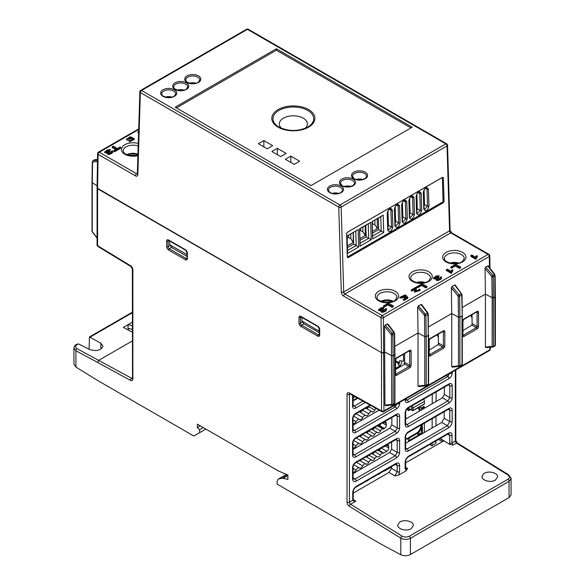 <?xml version="1.0" encoding="UTF-8"?>
<svg xmlns="http://www.w3.org/2000/svg" width="585" height="585" viewBox="0 0 585 585"><rect width="100%" height="100%" fill="white"/><g stroke="black" fill="none" stroke-linecap="round" stroke-linejoin="round"><path stroke-width="0.88" d="M472.08 325.318L472.08 318.028A1.024 0.592 120 0 0 472.007 317.699L470.713 315.461A1.024 0.592 -60 0 1 470.698 315.432M438.392 344.77L438.392 337.479A1.024 0.592 120 0 0 438.319 337.15L437.024 334.912A1.024 0.592 -60 0 1 437.01 334.883M381.698 301.684L382.341 300.741L385.208 302.401M389.142 302.35L391.226 301.151L392.169 301.692M381.727 301.048L382.341 300.741A8.651 4.994 180 0 1 393.171 301.319M391.226 301.151L390.846 302.057M362.854 227.002L362.854 231.697L360.448 230.468L359.702 230.899M360.448 228.391L360.448 230.468M365.259 225.613L365.259 235.536L362.854 231.697M365.259 235.536L359.929 238.614M374.883 220.055L374.883 224.75L372.214 223.675M372.477 221.444L372.477 223.528M377.288 218.666L377.288 228.589L374.883 224.75M377.288 228.589L372.448 231.389M353.223 232.559L353.223 242.483L347.417 245.839M353.223 242.483L350.817 238.643L348.411 237.415L347.19 238.124M350.817 233.949L350.817 238.643M348.411 235.338L348.411 237.415M378.495 229.7L378.495 223.916M134.967 155.815L137.124 154.564L137.914 155.018M137.124 154.564L136.714 155.537M128.327 154.206A9.499 5.484 0 0 0 127.625 154.462L128.239 154.155L131.084 155.8M127.625 154.462L128.239 154.155A8.651 4.994 180 0 1 137.936 154.199M424.388 408.242L424.388 407.226A0.68 0.395 -120 0 0 423.906 406.392L421.982 407.504A0.68 0.395 120 0 0 421.5 408.337L420.542 407.782A1.36 0.782 60 0 1 419.73 406.816M405.639 439.467L407.072 438.64A25.521 14.735 -120 0 0 407.357 438.472L408.805 437.536A0.68 0.395 -120 0 0 408.842 438.319L407.613 439.042L408.674 440.834L409.902 440.11A0.68 0.395 -120 0 0 410.231 440.461L410.399 440.556M418.823 435.693L418.655 435.598A0.68 0.395 60 0 1 418.319 435.247L419.577 435.013L419.577 433.902A1.36 0.782 60 0 1 420.542 433.346L421.5 433.902A0.68 0.395 0 0 0 421.756 433.997M423.906 404.169A0.68 0.395 -120 0 0 424.388 403.891L424.388 401.39A2.72 1.572 -120 0 0 423.606 399.153M406.984 409.017A25.521 14.735 60 0 1 407.357 409.675A1.704 0.98 60 0 1 407.613 409.398L408.674 408.827A1.024 0.834 61.7 0 0 409.902 409.303A0.68 0.395 60 0 1 410.231 409.339A1.024 0.592 -60 0 1 409.727 409.39A1.024 0.592 -60 0 1 409.515 408.922L413.076 410.421A0.68 0.395 60 0 1 412.6 410.699L412.279 410.516M412.293 405.683A2.72 1.572 60 0 1 413.076 407.921A1.024 0.592 180 0 1 411.635 407.921L411.635 410.143L410.231 409.339M424.388 432.476L424.388 423.152M422.18 424.432L422.465 427.928A0.68 0.395 180 0 1 421.5 427.928L421.675 426.077A0.68 0.475 12.8 0 0 421.032 426.129L421.317 424.929M421.017 433.624L420.542 434.699M417.266 433.456A0.68 0.395 60 0 1 417.229 432.673A0.68 0.556 -128.2 0 1 418.078 432.966L408.842 438.319L409.902 440.11L418.319 435.247L417.266 433.456M410.034 409.222L408.842 409.873A0.68 0.395 -120 0 0 408.805 410.611L407.357 409.675M406.085 418.809L405.639 417.887M421.77 424.666L421.675 426.077A0.68 0.439 172.8 0 0 422.326 425.917M405.639 416.981A25.521 14.735 60 0 1 405.939 417.741M405.186 437.88L405.939 438.216A25.521 14.735 60 0 1 405.639 438.626M402.414 202.447L402.86 217.079L402.378 218.863M410.889 196.67L412.579 197.576L411.935 196.377M416.849 194.11L417.302 208.743L416.812 210.527M417.193 213.686L420.315 210.366A1.024 0.57 -1.8 0 0 421.734 210.322C420.132 215.207 418.414 216.194 416.586 213.298A1.024 0.57 -1.6 0 0 416.878 212.881L417.193 213.701M424.066 189.942L424.52 204.574L424.037 206.359M372.155 221.635L372.579 236.047L381.208 231.068L380.776 216.655L372.045 221.576L383.197 215.134L383.716 232.516L372.565 238.958L372.045 221.576M378.32 218.073L378.663 229.598L383.716 232.516M378.663 229.598L372.499 233.159M365.808 225.298L366.151 236.823L368.689 238.292L368.265 223.88L359.636 228.859L360.067 243.272L368.689 238.292L371.204 239.74L360.046 246.183L359.534 228.801L370.685 222.358L371.204 239.74M366.151 236.823L359.98 240.384M451.342 287.82L452.037 286.445L458.969 294.65L459.583 296.171L459.905 317.143L461.989 315.944L459.898 317.15L459.898 365.83A1.024 0.592 60 0 1 459.686 366.298A1.024 0.592 60 0 1 459.532 366.342A1.024 0.79 -96 0 1 458.479 365.844L458.479 317.165L451.73 313.531L458.486 317.158L458.165 296.2L451.342 287.82L451.737 313.523L428.483 326.949L451.737 313.523L451.73 366.561L458.479 365.844A1.024 0.592 180 0 0 459.898 365.83L462.004 364.609L462.004 315.937A1.024 0.592 0 0 0 462.304 315.52L461.689 294.957L461.097 293.421L454.625 284.946L455.21 285.019M459.905 317.143L458.486 317.158M427.789 312.982L428.3 313.991L428.3 335.395L426.216 336.594L424.798 336.609L418.048 332.975L394.795 346.4L418.034 332.982L424.783 336.616A1.024 0.592 0 0 0 426.202 336.602L428.315 335.388A1.024 0.592 0 0 0 428.615 334.971A1.024 0.592 0 0 0 428.6 334.876M394.1 332.434L394.604 333.435L394.912 354.422L393.127 355.702L391.709 355.717L384.959 352.082L383.943 352.667L384.959 352.082L391.701 355.724A1.024 0.592 0 0 0 393.12 355.709L394.626 354.839A1.024 0.592 0 0 0 394.926 354.422A1.024 0.592 0 0 0 394.912 354.327M511.071 494.895L511.071 478.486L509.074 481.338L410.414 538.302C407.204 539.772 403.994 539.721 400.791 538.149L349.347 506.296A3.4 1.967 60 0 1 347.029 502.179L347.029 394.392A3.4 1.967 60 0 1 349.391 392.974A1.704 1.002 -60.9 0 0 349.764 393.771L381.91 411.679A1.704 1.002 -60.9 0 1 381.537 410.889L381.537 352.667A1.704 0.98 0 0 0 383.943 352.667L381.537 352.667L97.081 188.026A1.704 0.98 0 0 0 97.578 188.728L97.578 245.693A1.704 0.958 121.3 0 0 97.9 246.446L130.835 266.46L132.356 269.137L132.502 378.378M97.117 185.862L92.006 182.462L92.306 161.848A1.024 0.6 -179.2 0 0 92.584 162.264L92.276 182.864M494.566 274.431L495.078 275.433L495.378 296.412L493.586 297.707L495.078 296.844A1.024 0.592 0 0 0 495.393 296.419A1.024 0.592 0 0 0 495.378 296.317M485.031 268.369L485.725 266.994L492.665 275.199L493.272 276.72L493.586 346.378A1.024 0.592 60 0 1 493.374 346.846A1.024 0.592 60 0 1 493.221 346.89A1.024 0.79 -96 0 1 492.168 346.393L492.168 297.714A1.024 0.592 0 0 0 493.586 297.707L492.182 297.707L491.853 276.749L485.031 268.369L485.426 294.072L492.182 297.707M486.128 347.644L485.418 347.11L485.418 294.079L462.172 307.498L485.426 294.072M343.688 296.098A1.704 0.98 -60 0 1 344.894 294.014L382.217 315.564A1.704 0.98 -60 0 0 381.01 317.648L343.688 296.098A3.4 1.967 60 0 1 341.289 292.025L338.759 207.097L140.356 92.547L137.833 174.564A3.4 1.967 60 0 1 135.427 175.858L98.104 154.308L97.578 188.728L381.537 352.667L381.01 317.648A1.704 0.965 -0.9 0 0 383.416 317.618L383.943 410.889L489.828 349.757L489.828 347.307M140.707 90.382A1.704 1.704 0 0 0 139.859 91.801A1.704 1.016 -178.2 0 0 140.356 92.547A1.704 0.98 -60 0 1 141.563 90.463L247.44 29.338A1.704 0.98 -60 0 1 248.296 29.25L446.699 143.8A1.704 0.98 -60 0 0 445.85 143.881A1.704 0.98 -120 0 1 447.05 145.921L341.165 207.046A1.704 0.98 60 0 0 339.965 205.013L445.85 143.881L247.44 29.338A1.704 0.98 -120 0 0 246.592 29.25L140.707 90.382A1.704 0.98 60 0 1 141.563 90.463L339.965 205.013A1.704 0.98 -60 0 0 338.759 207.097A1.704 0.951 -1.7 0 0 341.165 207.046L343.695 291.981A1.704 0.98 -120 0 0 344.894 294.014L450.779 232.881A1.704 0.98 -60 0 1 451.627 232.801L450.07 230.154A1.704 0.951 -1.7 0 1 449.572 230.848L447.05 145.921A1.704 0.951 -1.7 0 0 447.547 145.226L450.07 230.154M276.376 48.767L175.222 107.172L311.03 185.577L412.184 127.179L276.376 48.767L276.376 50.208L410.941 127.896M176.465 107.889L276.376 50.208M489.462 267.447L489.301 256.486A1.704 0.965 -0.9 0 0 489.799 255.799L489.981 268.127M344.207 186.41A7.312 4.219 180 0 1 350.766 186.41M356.236 179.463A7.312 4.219 180 0 1 362.802 179.463M358.174 229.583L347.124 236.084L347.534 253.407L347.015 236.026L358.174 229.583L358.693 246.965L347.534 253.407M347.556 250.497L356.185 245.517L355.746 231.104M353.296 232.523L353.64 244.047L358.693 246.965M388.316 230.358L391.438 227.038A1.024 0.57 -1.8 0 0 392.857 226.995C391.255 231.879 389.537 232.867 387.709 229.971A1.024 0.57 -1.6 0 0 388.009 229.554L388.316 230.373M387.972 210.783L388.425 225.415L391.438 227.038L390.919 210.081A1.024 0.57 -1.8 0 0 392.338 210.037L392.857 226.995M395.533 226.19L398.656 222.87L398.136 205.913A1.024 0.57 -1.8 0 0 399.555 205.869L400.074 222.827C398.473 227.711 396.762 228.698 394.926 225.803A1.024 0.57 -1.6 0 0 395.226 225.386L395.533 226.205M394.926 225.803L394.436 208.823A1.024 0.57 -1.6 0 0 394.736 208.414C395.614 205.657 396.528 204.421 397.486 204.691M396.454 205.006L398.136 205.913L397.493 204.713M402.751 222.022L405.88 218.702A1.024 0.57 -1.8 0 0 407.299 218.658C405.697 223.543 403.979 224.53 402.144 221.635A1.024 0.57 -1.6 0 0 402.443 221.218L402.751 222.037M402.144 221.635L401.661 204.655A1.024 0.57 -1.6 0 0 401.953 204.238L402.443 221.218M402.86 217.079L405.88 218.702L405.354 201.745A1.024 0.57 -1.8 0 0 406.772 201.701L407.299 218.658M409.968 217.854L413.098 214.534A1.024 0.57 -1.8 0 0 414.516 214.49C412.915 219.375 411.197 220.362 409.361 217.466A1.024 0.57 -1.6 0 0 409.661 217.05L409.975 217.869M409.632 198.278L410.078 212.911L413.098 214.534L412.579 197.576A1.024 0.57 -1.8 0 0 413.99 197.533L414.516 214.49M417.302 208.743L420.315 210.366L419.796 193.408A1.024 0.57 -1.8 0 0 421.215 193.364L421.734 210.322M416.586 213.298L416.096 196.319A1.024 0.57 -1.6 0 0 416.396 195.909C417.266 193.152 418.18 191.917 419.145 192.187M418.107 192.502L419.796 193.408L419.153 192.209M424.41 209.518L427.533 206.198A1.024 0.57 -1.8 0 0 428.951 206.154C427.35 211.039 425.631 212.026 423.803 209.13A1.024 0.57 -1.6 0 0 424.103 208.713L424.41 209.532M423.803 209.13L423.313 192.151A1.024 0.57 -1.6 0 0 423.613 191.734L424.103 208.713M424.52 204.574L427.533 206.198L427.013 189.24A1.024 0.57 -1.8 0 0 428.432 189.196L428.951 206.154M380.776 216.655L383.197 215.134M372.565 238.958L372.579 236.047M368.265 223.88L370.685 222.358M360.046 246.183L360.067 243.272M319.395 331.351L302.006 321.063L304.003 323.907M187.039 254.943L186.739 251.484M169.65 240.961L169.65 244.647L186.739 254.512M169.65 244.647L171.654 247.492M384.564 326.371L384.952 405.112L391.701 404.396L391.387 334.752L384.564 326.371L385.259 324.997L387.833 323.922M417.653 307.271L418.348 305.897L425.28 314.101L424.227 315.044L417.653 307.271L418.048 332.975M418.348 305.897L421.522 304.471M452.037 286.445L454.625 284.946M485.725 266.994L488.299 265.919M138.594 132.956L137.906 132.7L137.906 131.866L138.638 131.442M137.906 131.866L138.616 132.108M113.841 151.493L113.841 150.659L116.444 149.153L112.203 146.703L113.241 146.104L117.49 148.553L120.086 147.054L120.656 147.383L114.404 150.988L114.404 151.822L113.841 151.493L114.404 151.164M113.841 150.659L114.404 150.988M129.585 140.853L126.616 139.91L126.616 139.076L132.312 137.958L133.19 139.018L131.106 140.502A1.426 0.826 180 0 1 130.279 140.407L129.358 140.992L129.358 141.826L134.257 139.537L134.257 138.703L129.358 140.992M126.616 139.076L130.353 136.693L134.257 138.703M130.44 137.299L131.581 137.994L129.322 139.493C127.011 138.769 127.384 138.038 130.44 137.299L130.44 138.133L127.866 139.113M108.759 152.882L109.695 152.217L109.278 151.025C105.066 154.001 105.088 149.131 109.293 149.943L110.185 149.336L110.185 150.169L109.293 150.776L106.068 151.727M112.642 152.115L112.4 150.733C114.302 152.195 107.121 154.945 107.428 152.897A2.801 1.616 0 0 1 107.837 152.232L104.752 151.778L110.185 149.336M112.4 151.566C114.302 153.029 107.128 155.778 107.428 153.731L107.428 152.897M112.4 150.733L111.326 151.23L111.355 152.093M109.695 151.383L108.488 152.531L111.545 151.661L111.326 151.23M475.656 258.321L476.248 257.978A7.276 4.205 180 0 1 477.367 255.959L476.782 255.623A11.788 6.808 0 0 0 475.546 257.144L471.788 254.972L470.823 255.535L475.656 258.321L475.656 259.155L470.823 256.369L471.547 255.952M475.656 259.155L476.248 258.811A7.276 4.205 180 0 1 477.367 256.793L477.367 255.959M451.401 267.579L450.83 267.908L450.83 267.074L451.401 267.404L455.284 265.159L459.547 267.623L460.592 267.023L455.759 264.23L450.83 267.074M451.401 267.404L451.401 268.237L455.284 265.992L459.547 268.457L460.592 267.857L460.592 267.023M451.401 268.237L450.83 267.908M446.333 269.67L446.333 270.504L451.167 273.297L451.167 272.464L451.766 272.12L451.766 272.954A7.276 4.205 180 0 1 452.878 270.928L452.878 270.094L452.293 269.758A11.788 6.808 0 0 0 451.064 271.286L447.306 269.115L446.333 269.67L451.167 272.464M451.766 272.954L451.167 273.297M425.873 287.067L425.873 287.9L421.609 285.436L421.609 284.602L425.873 287.067L426.918 286.46L422.085 283.674L417.156 286.518L417.727 286.847L417.727 287.681L417.156 287.352L417.727 287.023M425.873 287.9L426.918 287.293L426.918 286.46M417.727 287.681L421.609 285.436M411.789 290.27L415.657 288.039L414.326 291.286L420.067 289.677L419.694 289.027L418.633 289.568L418.962 290.021L415.467 290.884L416.732 287.235A0.987 0.57 0 0 0 416.432 286.935L411.226 289.941L411.789 291.103L415.248 289.107M411.789 291.103L411.226 290.774L411.789 290.452M418.633 289.568L418.75 290.482M415.562 291.235L416.798 287.579M414.326 291.286L414.326 292.12L420.067 290.511L420.067 289.677M384.053 306.46L383.489 306.789L383.489 305.955L384.053 306.284L387.935 304.039L392.206 306.503L393.244 305.904L388.411 303.11L383.489 305.955M384.053 306.284L384.053 307.118L387.935 304.873L392.206 307.337L393.244 306.737L393.244 305.904M384.053 307.118L383.489 306.789M403.957 299.622L403.957 300.456L403.394 299.293L403.957 299.622L407.877 297.355L406.173 295.491L401.039 296.851L405.325 294.803L405.325 295.637L404.359 295.454M405.325 294.803L399.943 297.246L399.943 298.079L405.668 297.319L405.668 296.485L406.538 297.48L403.394 299.293M405.325 295.637L404.359 296.251L404.359 295.418M401.2 297.224L404.359 296.251M403.957 300.456L407.877 298.189L407.877 297.355M403.957 299.798L403.394 300.127M406.056 297.758L405.668 297.319M438.114 276.025L434.794 277.085M433.573 277.809L436.659 278.27A2.801 1.616 0 0 0 436.249 278.935C435.964 280.976 443.123 278.226 441.222 276.764L440.147 277.261L440.366 277.692L437.309 278.57L438.516 277.414L438.099 277.056C433.887 280.039 433.909 275.162 438.114 275.974L433.573 277.809L433.573 278.643L436.242 279.264M438.114 275.974L438.114 276.807L439.006 276.208L439.006 275.374M438.114 276.807L434.889 277.758M440.147 277.261L440.176 278.124M437.58 278.913L438.516 278.248L438.516 277.414M436.249 279.769C435.949 281.816 443.123 279.06 441.222 277.597M383.906 307.183L378.473 309.619L381.559 310.079A2.801 1.616 0 0 0 381.149 310.752C380.864 312.792 388.016 310.035 386.122 308.573L385.047 309.07L385.266 309.509L382.21 310.379L383.416 309.231L382.999 308.865C378.787 311.849 378.809 306.971 383.014 307.79L383.906 307.183L383.906 308.017L379.694 308.895M378.473 309.619L378.473 310.452L381.142 311.081M383.906 308.017L379.789 309.575M385.047 309.07L385.076 309.94M382.48 310.73L383.416 310.065L383.416 309.231M381.149 311.578C380.85 313.626 388.023 310.876 386.122 309.406M443.342 177.723L442.596 177.292L347.3 232.311L346.605 233.576L347.314 257.298L348.06 257.729L443.35 202.71L444.052 201.445L443.342 177.723A0.68 0.38 -1.7 0 0 442.384 177.745L442.136 177.599A0.68 0.395 60 0 1 442.136 177.562M347.293 256.771A0.68 0.38 178.3 0 1 347.314 256.756L347.563 256.903A0.68 0.395 -120 0 0 348.038 257.714L443.335 202.702A0.68 0.395 60 0 1 442.852 201.883L443.086 201.467A0.68 0.38 178.3 0 1 444.052 201.445M302.006 317.377L302.006 321.063M319.088 330.927L319.088 327.9M461.477 293.531L457.916 295.593M385.259 324.997L392.191 333.201L391.138 334.145M387.899 324.017L394.166 332.221L393.712 332.324L387.248 323.849M421.595 304.566L427.854 312.77L427.408 312.873L420.937 304.397M488.373 266.007L494.632 274.211L491.605 276.142M428.3 313.991A1.024 0.578 179.2 0 1 428.001 314.408L427.408 312.873L425.28 314.101L425.895 315.622L426.216 336.594L426.202 385.281A1.024 0.592 60 0 1 425.99 385.749A1.024 0.592 60 0 1 425.843 385.793A1.024 0.79 -96 0 1 424.783 385.296L424.783 336.616M394.604 333.443A1.024 0.578 179.2 0 1 394.312 333.852L393.712 332.324L392.191 333.201L392.806 334.722L393.127 355.702L393.12 404.381A1.024 0.592 60 0 1 392.908 404.849A1.024 0.592 60 0 1 392.754 404.893A1.024 0.79 -96 0 1 391.701 404.396A1.024 0.592 180 0 0 393.12 404.381L394.626 403.511L394.626 354.839L394.312 333.852L392.806 334.722A1.024 0.578 179.1 0 1 391.387 334.752M97.52 159.412L94.77 159.705A1.024 0.79 -96 0 1 95.289 159.646M97.483 161.606L92.81 161.943A1.024 0.819 -94.1 0 1 93.198 160.604L97.505 160.297M92.956 160.685L94.77 159.705L92.949 160.685L92.306 161.848M94.77 159.705L94.156 160.539M495.078 275.433A1.024 0.578 179.2 0 1 494.778 275.849L494.186 274.321L487.714 265.846M281.59 128.349A14.04 8.11 180 0 1 284.493 117.622A14.04 8.11 180 0 1 303.271 118.177A14.04 8.11 180 0 1 305.092 128.349M290.818 156.107L299.659 161.219L294.182 164.378L285.341 159.274L290.818 156.107L290.818 162.433M277.341 148.327L286.182 153.438L280.705 156.597L271.864 151.493L277.341 148.327L277.341 154.652M263.864 140.546L272.705 145.658L267.235 148.817L258.387 143.713L263.864 140.546L263.864 146.872M476.248 257.978L476.248 258.811M459.547 267.623L459.547 268.457M455.284 265.159L455.284 265.992M451.766 272.12A7.276 4.205 180 0 1 452.878 270.094M417.727 286.847L421.609 284.602M392.206 306.503L392.206 307.337M387.935 304.039L387.935 304.873M137.906 132.7L138.616 132.29M120.656 147.383L120.656 148.217L114.404 151.822M115.728 149.57L112.203 147.537L112.203 146.703M133.073 139.442L132.312 138.791L130.623 140.488M127.757 138.47L130.44 137.519M107.421 153.233L104.752 152.612L104.752 151.778M105.973 151.047L110.185 150.169M132.312 137.958L132.312 138.791M353.64 244.047L347.468 247.609M389.23 209.174L390.919 210.081L390.275 208.882M395.189 206.615L395.643 221.247L395.16 223.031M177.438 90.134A7.312 4.219 180 0 1 184.004 90.134M189.474 83.187A7.312 4.219 180 0 1 196.033 83.187M165.409 97.081A7.312 4.219 180 0 1 171.968 97.081M332.17 193.357A7.312 4.219 180 0 1 338.737 193.357M131.391 138.455L130.44 138.133M399.943 297.246L405.668 296.485M441.463 278.153L441.222 276.764M386.363 309.962L386.122 308.573M107.428 153.043L107.428 153.731M387.709 229.971L387.219 212.991A1.024 0.57 -1.6 0 0 387.519 212.582C388.389 209.825 389.303 208.589 390.268 208.86M388.425 225.415L387.935 227.199M395.643 221.247L398.656 222.87A1.024 0.57 -1.8 0 0 400.074 222.827M403.672 200.838L405.354 201.745L404.718 200.545M409.361 217.466L408.878 200.487A1.024 0.57 -1.6 0 0 409.178 200.077C410.048 197.32 410.962 196.085 411.92 196.355M410.078 212.911L409.595 214.695M425.332 188.333L427.013 189.24L426.37 188.041M353.069 448.022A3.159 1.821 120 0 0 356.068 445.88L353.069 444.147M388.711 446.304L386.787 445.192A2.72 1.572 -60 0 1 388.711 446.304L388.711 447.956A2.72 1.572 -60 0 1 386.787 451.291L383.753 453.046A1.704 0.98 -60 0 1 382.97 453.163L378.458 450.56M383.321 471.313A1.704 0.98 120 0 0 383.804 471.174L384.374 470.866A0.68 0.395 120 0 0 384.791 470.903L391.467 467.049M353.069 472.256A3.159 1.821 120 0 0 356.068 470.106L353.069 468.373M356.068 470.106A3.342 1.93 -60 0 1 359.468 468.007L353.771 464.717M359.468 468.007A3.159 1.821 120 0 0 359.483 468.015A3.159 1.821 120 0 0 362.751 465.982A2.874 1.66 -60 0 1 365.786 464.022A2.874 1.66 -60 0 1 365.859 464.066A2.611 1.506 120 0 0 365.976 464.146A2.611 1.506 120 0 0 368.784 462.26A3.137 1.813 -60 0 1 372.045 460.227A3.137 1.813 -60 0 1 372.06 460.241A2.318 1.338 120 0 0 372.228 460.366A2.318 1.338 120 0 0 374.78 458.56A2.318 1.338 -60 0 1 377.332 456.753A2.318 1.338 -60 0 1 377.493 456.885A2.749 1.587 120 0 0 377.588 456.943A2.749 1.587 120 0 0 380.521 455.02A2.318 1.338 -60 0 1 382.97 453.163M372.023 460.219L366.108 456.805L372.045 460.227M379.051 450.333L383.753 453.046M362.751 465.982L356.477 462.362M365.713 463.985L359.695 460.505L365.786 464.022M356.068 445.88A3.342 1.93 -60 0 1 359.468 443.781L353.676 440.432M382.531 422.867A2.033 1.17 -60 0 1 382.67 422.926A1.704 0.98 120 0 0 383.519 422.845L384.374 422.348A2.72 1.572 -60 0 1 385.742 422.216A2.72 1.572 -60 0 1 386.305 423.46L386.305 425.119A2.72 1.572 -60 0 1 384.374 428.454L383.753 428.812A1.704 0.98 -60 0 1 382.97 428.937L378.458 426.326M383.753 428.812L379.051 426.099M379.592 425.69L384.374 428.454M386.305 425.119L382.466 422.904M368.784 462.26L362.722 458.757M380.521 455.02L374.853 451.752M384.374 422.348L386.305 423.46M359.468 443.781A3.159 1.821 120 0 0 359.483 443.788A3.159 1.821 120 0 0 362.751 441.748A2.874 1.66 -60 0 1 365.786 439.788A2.874 1.66 -60 0 1 365.859 439.832A2.611 1.506 120 0 0 365.976 439.92A2.611 1.506 120 0 0 368.784 438.026A3.137 1.813 -60 0 1 372.045 436A2.318 1.338 120 0 0 372.228 436.139A2.318 1.338 120 0 0 374.78 434.333A2.318 1.338 -60 0 1 377.332 432.527A2.318 1.338 -60 0 1 377.493 432.651A2.749 1.587 120 0 0 377.588 432.717A2.749 1.587 120 0 0 380.521 430.787L374.744 427.452M372.023 435.993L365.91 432.461L372.045 436A3.137 1.813 -60 0 1 372.06 436.008M368.784 438.026L362.532 434.414A3.13 1.806 120 0 1 359.863 435.949M362.751 441.748L356.287 438.019M365.713 439.752L359.497 436.161M354.013 415.423A3.305 1.909 120 0 0 355.79 413.851M359.548 411.679A3.13 1.806 120 0 0 362.78 409.895A3.13 1.806 -60 0 1 362.854 409.778M365.874 408.03A3.13 1.806 -60 0 1 366.049 408.14A2.34 1.353 120 0 0 368.784 406.67A2.706 1.565 -60 0 1 369.077 406.18M353.069 423.796A3.159 1.821 120 0 0 356.068 421.646A3.342 1.93 -60 0 1 359.468 419.547A3.159 1.821 120 0 0 359.483 419.555A3.159 1.821 120 0 0 362.751 417.522A2.874 1.66 -60 0 1 365.786 415.562A2.874 1.66 -60 0 1 365.859 415.606A2.611 1.506 120 0 0 365.976 415.686A2.611 1.506 120 0 0 368.784 413.8A3.137 1.813 -60 0 1 372.045 411.767A2.318 1.338 120 0 0 372.228 411.906A2.318 1.338 120 0 0 374.78 410.1A2.318 1.338 -60 0 1 376.111 408.447M372.045 411.767A3.137 1.813 -60 0 1 372.06 411.781L365.72 408.118L372.023 411.76M354.452 439.313A3.305 1.909 120 0 0 355.314 438.582M366.122 432.337A2.34 1.353 120 0 0 368.777 430.809M371.709 429.112A2.706 1.565 -60 0 1 371.775 429.178A2.53 1.462 120 0 0 374.649 427.635A2.603 1.499 -60 0 1 374.831 427.313M377.318 425.88A2.603 1.499 -60 0 1 377.574 426.063A2.53 1.462 120 0 0 380.44 424.52A2.033 1.17 -60 0 1 380.798 423.869M380.521 430.787A2.318 1.338 -60 0 1 382.97 428.937M360.17 460.227A3.13 1.806 120 0 0 362.225 459.042M366.29 456.695A2.34 1.353 120 0 0 368.601 455.357M371.855 453.485A2.53 1.462 120 0 0 374.649 451.869M377.493 450.223A2.603 1.499 -60 0 1 377.574 450.296A2.53 1.462 120 0 0 380.44 448.753A2.033 1.17 -60 0 1 380.586 448.439M382.744 447.196A1.704 0.98 120 0 0 383.519 447.072L386.787 445.192M360.682 484.387A3.13 1.806 120 0 0 361.72 483.788M366.532 481.009A2.34 1.353 120 0 0 368.367 479.949M372.616 477.499A2.53 1.462 120 0 0 373.888 476.76M378.027 474.369A2.53 1.462 120 0 0 380.06 473.199M368.784 413.8L362.583 410.217M365.713 415.518L359.307 411.825M362.751 417.522L356.097 413.675M359.468 419.547L353.589 416.154M356.068 421.646L353.069 419.913M356.689 397.624A6.574 3.795 60 0 1 355.643 398.875L353.069 400.359M355.124 396.754L353.15 397.888A6.574 3.795 60 0 1 353.069 399.08M353.069 397.098L353.15 397.888M429.756 444.505L432.066 445.836L432.074 443.167M432.132 428.008L432.169 418.663M432.22 403.716L432.256 394.158M432.066 445.558L435.92 443.335L435.927 440.944M435.986 425.785L436.015 416.44M436.074 401.493L436.11 391.935M403.496 354.225L403.496 360.528L404.593 359.899M395.555 360.616L399.409 362.846A0.68 0.395 -60 0 1 398.926 363.68L398.443 364.791A1.024 0.592 180 0 1 398.443 363.958M400.462 360.799L399.409 361.406L399.409 362.846M399.409 361.406A1.36 0.782 60 0 1 400.052 360.726L402.853 361.208A1.36 0.782 -120 0 0 403.496 360.528M400.959 366.378A4.08 2.355 -120 0 0 400.133 365.764L398.443 364.791M399.943 365.654A4.08 2.355 120 0 0 401.815 361.457L401.815 361.025M398.926 363.68L395.555 361.727M200.311 425.873L197.328 427.591L197.328 424.154L278.46 470.991L287.886 475.049L287.886 479.407L282.211 478.142L278.109 479.137L277.063 481.609L277.144 484.124L381.537 544.401L400.791 554.734C403.994 556.138 407.204 556.072 410.414 554.543L410.414 538.302A1.704 0.98 60 0 0 409.251 536.248L507.919 479.283C509.835 477.886 509.835 476.446 507.919 474.961L456.475 443.108L453.112 445.053L449.836 444.454L449.624 435.262L448.797 433.682M127.545 329.64L129.322 328.609M78.383 343.885L77.081 344.638A1.704 0.98 60 0 0 76.277 344.572L78.383 343.885L89.783 349.581C96.62 351.519 101.015 350.364 102.953 346.123L100.847 343.19L89.439 336.975L89.096 349.238M77.081 344.638C75.172 346.013 75.172 347.351 77.081 348.66L131.684 378.312L132.356 377.925M132.356 332.221L123.318 327.366L128.056 324.638L132.356 325.765M132.356 322.152L128.056 324.638L127.991 328.265L132.356 329.399M193.84 436.03L205.869 429.083L193.84 436.03L97.578 380.455L75.926 367.08L75.926 350.766L73.929 348.06L73.929 364.206M411.138 528.774L413.427 525.389C413.588 521.103 403.24 518.953 399.292 522.456L397.793 525.067C397.303 529.103 406.568 531.677 411.138 528.774M495.363 480.146L497.652 476.768C497.806 472.475 487.466 470.325 483.517 473.835L482.018 476.439C481.528 480.482 490.786 483.049 495.363 480.146M511.071 494.859L509.074 497.579L410.414 554.543M418.743 386.546L418.034 386.005L418.034 332.982M385.661 405.646L384.952 405.112M452.439 367.095L451.73 366.561M353.069 405.069L354.517 405.961L353.179 406.107L353.069 405.537A1.704 0.98 -0 0 1 352.572 406.231L352.572 395.328M357.771 398.231L353.069 400.944M353.069 473.653L389.661 452.527L391.606 449.2L391.665 442.048M405.639 443.298L441.755 422.45L444.183 418.29L444.234 411.694M353.069 449.419L389.851 428.183L391.796 424.856L391.855 417.485M405.639 419.065L442.428 397.829L444.366 394.502L444.424 387.131M353.069 425.185L379.138 410.129M440.191 438.479L449.836 444.454M73.929 364.162L75.926 367.08M458.479 317.165A1.024 0.592 0 0 0 459.898 317.15M455.284 285.114L461.989 294.54L462.289 315.52A1.024 0.592 0 0 0 462.289 315.425M492.168 297.714L485.418 294.079M199.543 432.732L199.639 429.646L197.328 427.591M203.244 427.569L199.639 429.646M510.976 477.828L511.071 478.471M405.639 462.852L443.54 440.973L439.957 438.618M405.793 468.6L407.591 468.556L406.1 470.808L405.142 468.534A1.704 0.98 -0 0 0 405.639 467.839L405.858 468.687M353.42 499.78L355.834 501.213C354.327 501.33 353.311 501.023 352.784 500.292L352.726 492.607C352.93 489.945 354.13 487.846 356.331 486.318L396.001 463.422C398.188 462.406 399.387 463.101 399.606 465.506L399.606 471.729L398.648 475.108L406.1 470.808M398.648 475.108L394.838 475.919L397.222 471.737L397.222 465.514L395.226 464.439M353.23 493.111L389.032 472.446L391.46 468.285L391.475 466.611M355.834 501.213L350.598 504.241L402.034 536.094C404.44 537.286 406.846 537.337 409.251 536.248M168.992 240.581L168.085 241.108A1.704 0.98 60 0 1 168.421 240.333L185.628 250.183L187.039 252.632L186.988 258.555A1.704 0.98 -120 0 1 186.14 258.468A1.024 0.592 120 0 0 185.416 259.718L168.568 249.992A2.72 1.572 60 0 1 166.645 246.658L166.645 241.108A2.72 1.572 60 0 1 168.568 239.996L185.416 249.715A2.72 1.572 60 0 1 187.339 253.049L187.339 258.607A2.72 1.572 60 0 1 185.416 259.718M301.348 316.997L300.441 317.516A1.704 0.98 60 0 1 300.778 316.748L317.977 326.598L319.395 329.048L319.337 334.971A1.704 0.98 -120 0 1 318.489 334.883A1.024 0.592 120 0 0 317.765 336.134L300.924 326.408A2.72 1.572 60 0 1 299.001 323.074L299.001 317.516A2.72 1.572 60 0 1 300.924 316.405L317.765 326.13A2.72 1.572 60 0 1 319.695 329.465L319.695 335.022A2.72 1.572 60 0 1 317.765 336.134M353.26 499.692L355.27 500.76M353.208 479.093L354.993 479.042L395.299 455.773A1.704 0.98 60 0 1 396.476 457.85L356.177 481.119C353.991 482.128 352.784 481.433 352.572 479.035L352.572 467.656C352.755 465.353 353.801 463.547 355.695 462.238A1.704 0.98 60 0 1 355.344 463.013C353.94 463.956 353.186 465.265 353.069 466.962A1.704 0.98 180 0 1 352.572 467.656M448.571 427.774A1.704 0.98 -120 0 0 447.393 425.697L449.799 421.536A1.704 0.98 0 0 0 452.183 421.522C451.964 424.176 450.764 426.26 448.571 427.774L408.272 451.042A1.704 0.98 -120 0 0 407.087 448.966L447.393 425.697L441.755 422.45M350.144 393.983L349.435 394.392L349.435 502.179L352.784 500.248A1.704 0.995 -0.4 0 0 353.281 499.539A1.704 0.958 178 0 1 353.281 499.583A1.704 0.958 178 0 1 352.784 500.292M396.001 463.422A1.704 0.98 60 0 1 395.65 464.197L396.491 463.956L397.222 465.514A1.704 0.98 180 0 0 399.606 465.506M399.606 471.729A1.704 0.98 180 0 1 397.222 471.737L391.46 468.285M448.702 409.112L407.921 432.659A1.704 0.98 -120 0 0 408.272 431.884L449.053 408.337A1.704 0.98 -120 0 1 448.702 409.112L449.251 408.922L449.799 410.151A1.704 0.98 0 0 0 452.183 410.143L452.183 421.522M405.734 449.061L407.087 448.966L405.639 448.073M408.272 451.042C406.378 451.92 405.332 451.313 405.142 449.236A1.704 0.98 0 0 0 405.639 448.541L405.719 449.083M405.142 449.236L405.142 437.302A1.704 0.98 -0 0 0 405.639 436.607L405.639 448.541M355.695 462.238L396.476 438.691A1.704 0.98 60 0 1 396.125 439.467L355.344 463.013M396.476 438.691C398.378 437.814 399.416 438.414 399.606 440.498A1.704 0.98 180 0 1 397.222 440.505L396.623 439.291M399.606 440.498L399.606 452.432A1.704 0.98 180 0 1 397.222 452.439L397.222 440.505L395.723 439.701M389.661 452.527L395.299 455.773L397.222 452.439L391.606 449.2M449.053 403.043A1.704 0.98 -120 0 0 447.876 400.966L449.799 397.639A1.704 0.98 0 0 0 452.183 397.624C451.993 399.921 450.955 401.727 449.053 403.043L408.272 426.589A1.704 0.98 -120 0 0 407.087 424.513L447.876 400.966L442.428 397.829M444.366 394.502L449.799 397.639L449.799 385.698A1.704 0.98 0 0 0 452.183 385.691L452.183 397.624M449.214 384.455L448.702 384.659A1.704 0.98 -120 0 0 449.053 383.884C450.955 383.007 451.993 383.606 452.183 385.691M448.3 384.893L449.799 385.698L449.2 384.484M405.734 424.608L407.087 424.513L405.639 423.62M408.272 426.589C406.378 427.467 405.332 426.86 405.142 424.783A1.704 0.98 -0 0 0 405.639 424.088L405.719 424.63M448.702 384.659L407.921 408.206A1.704 0.98 -120 0 0 408.272 407.431L449.053 383.884M405.142 424.783L405.142 412.849A1.704 0.98 -0 0 0 405.639 412.154L405.639 424.088M355.695 437.785A1.704 0.98 60 0 1 355.344 438.56C353.94 439.503 353.186 440.812 353.069 442.509A1.704 0.98 180 0 1 352.572 443.203C352.755 440.9 353.801 439.094 355.695 437.785L396.476 414.238A1.704 0.98 60 0 1 396.125 415.014L355.344 438.56M353.069 442.509L353.069 454.443A1.704 0.98 180 0 1 352.572 455.137L352.572 443.203M353.157 454.962L354.517 454.867A1.704 0.98 60 0 1 355.695 456.943C353.801 457.821 352.755 457.214 352.572 455.137M396.476 414.238C398.378 413.361 399.416 413.961 399.606 416.045A1.704 0.98 180 0 1 397.222 416.052L396.623 414.838M353.069 453.975L354.517 454.867L395.299 431.32A1.704 0.98 60 0 1 396.476 433.397L355.695 456.943M399.606 416.045L399.606 427.979A1.704 0.98 180 0 1 397.222 427.993L397.222 416.052L395.723 415.248M389.851 428.183L395.299 431.32L397.222 427.993L391.796 424.856M450.048 373.296A1.704 0.98 0 0 0 452.183 373.171C451.993 375.468 450.955 377.274 449.053 378.59A1.704 0.98 -120 0 0 447.876 376.521L449.799 373.186M449.053 378.59L408.272 402.136A1.704 0.98 -120 0 0 407.087 400.06L447.876 376.521L446.172 375.533M405.734 400.155L407.087 400.06L405.639 399.167M408.272 402.136C406.378 403.014 405.332 402.407 405.142 400.33A1.704 0.98 -0 0 0 405.639 399.635L405.719 400.184M355.695 413.332A1.704 0.98 60 0 1 355.344 414.107C353.94 415.05 353.186 416.366 353.069 418.056A1.704 0.98 180 0 1 352.572 418.75C352.755 416.447 353.801 414.641 355.695 413.332L370.027 405.054M353.069 418.056L353.069 429.99A1.704 0.98 180 0 1 352.572 430.684L352.572 418.75M353.069 429.99L353.179 430.56L354.517 430.414A1.704 0.98 60 0 1 355.695 432.49C353.801 433.368 352.755 432.761 352.572 430.684M353.069 429.522L354.517 430.414L395.299 406.867A1.704 0.98 60 0 1 396.476 408.944L355.695 432.49M399.606 402.422L399.606 403.526A1.704 0.98 180 0 1 397.471 403.65M393.595 405.888L395.299 406.867L397.222 403.54M365.362 402.458L355.695 408.037A1.704 0.98 -120 0 0 354.517 405.961L362.934 401.105M404.637 353.567L404.571 362.356L404.016 363.482L404.974 364.038L395.555 369.501M472.08 324.975L462.932 330.598M438.392 344.426L429.244 350.049M409.551 350.722A1.024 0.592 -60 0 1 409.69 351.139L409.266 350.898M92.291 182.878L92.225 231.755L97.081 238.117M444.183 418.29L449.799 421.536L449.799 410.151L448.3 409.346M319.395 332.792L303.907 323.849L302.73 322.086M187.039 256.376L171.559 247.44L170.374 245.671M472.022 314.664L471.993 317.684M438.326 334.115L438.304 337.135M73.929 348.053L74.017 347.446M416.44 282.533A8.651 4.994 180 0 1 425.054 282.482M450.128 263.082A8.651 4.994 180 0 1 458.742 263.031M419.006 407.233A26.208 15.13 60 0 1 420.359 410.568M421.5 409.909L421.5 408.337A0.68 0.395 0 0 0 422.465 408.337L422.465 409.354M418.655 435.598L410.231 440.461M424.388 401.39L413.076 407.921L413.076 410.421L412.6 410.699M421.982 407.504A0.68 0.395 60 0 1 422.465 408.337L424.388 407.226M408.674 408.827A1.704 0.98 60 0 1 409.515 408.922M413.076 410.421L424.388 403.891M421.5 433.902L421.5 427.928A26.208 15.13 60 0 1 418.078 432.966L419.138 434.765M422.465 427.928L422.465 433.587M408.805 437.536L417.229 432.673A25.521 14.735 -120 0 0 421.032 426.129M410.626 409.558L408.805 410.611M408.842 409.873L409.69 409.376L408.835 409.873M419.525 411.05A25.521 14.735 -120 0 0 418.18 407.708M411.635 407.921A1.704 0.98 -120 0 0 411.058 406.399M417.2 433.331L418.004 432.871M341.289 292.025A1.704 0.951 -1.7 0 0 343.695 291.981L449.572 230.848A1.704 0.98 60 0 0 450.779 232.881L488.095 254.431A1.704 0.98 -60 0 1 488.95 254.343L451.627 232.801M354.495 183.163A7.013 4.051 0 0 0 347.49 179.215A7.013 4.051 0 0 0 340.477 183.163L341.772 185.277C342.576 186.366 348.133 187.931 352.66 185.635C354.269 184.304 354.883 183.485 354.495 183.163M353.164 185.686A8.036 4.636 180 0 1 339.724 183.602A8.036 4.636 180 0 1 349.567 177.92A8.036 4.636 180 0 1 353.164 185.686M366.532 176.217A7.013 4.051 0 0 0 359.519 172.268A7.013 4.051 0 0 0 352.506 176.217L353.808 178.33C354.605 179.419 360.17 180.984 364.689 178.688C366.298 177.357 366.912 176.538 366.532 176.217M365.201 178.739A8.036 4.636 180 0 1 351.76 176.655A8.036 4.636 180 0 1 361.596 170.974A8.036 4.636 180 0 1 365.201 178.739M341.135 192.626A8.036 4.636 180 0 1 327.695 190.549A8.036 4.636 180 0 1 337.53 184.867A8.036 4.636 180 0 1 341.135 192.626M342.466 190.11A7.013 4.051 0 0 0 335.454 186.162A7.013 4.051 0 0 0 328.441 190.11L329.713 192.209C331.059 193.986 338.744 194.33 340.624 192.582C342.232 191.251 342.847 190.432 342.466 190.11M187.076 75.896A8.036 4.636 180 0 1 198.432 75.896A8.036 4.636 180 0 1 198.432 82.456A8.036 4.636 180 0 1 187.076 82.456A8.036 4.636 180 0 1 187.076 75.896M187.792 77.176A7.013 4.051 0 0 0 185.745 79.94C186.725 81.198 184.07 81.242 190.673 83.458C195.675 83.428 198.271 82.96 198.483 82.039L199.763 79.94A7.013 4.051 0 0 0 195.361 76.277A7.013 4.051 0 0 0 187.792 77.176M163.01 89.79A8.036 4.636 180 0 1 174.374 89.79A8.036 4.636 180 0 1 174.374 96.349A8.036 4.636 180 0 1 163.01 96.349A8.036 4.636 180 0 1 163.01 89.79M163.734 91.07A7.013 4.051 0 0 0 161.679 93.834C162.667 95.092 160.005 95.136 166.608 97.351C171.61 97.322 174.213 96.854 174.418 95.933L175.705 93.834A7.013 4.051 0 0 0 171.295 90.17A7.013 4.051 0 0 0 163.734 91.07M175.039 82.843A8.036 4.636 180 0 1 186.403 82.843A8.036 4.636 180 0 1 186.403 89.403A8.036 4.636 180 0 1 175.039 89.403A8.036 4.636 180 0 1 175.039 82.843M175.763 84.123A7.013 4.051 0 0 0 173.708 86.887C174.696 88.145 172.034 88.189 178.644 90.404C183.639 90.375 186.242 89.907 186.447 88.986L187.734 86.887A7.013 4.051 0 0 0 183.324 83.224A7.013 4.051 0 0 0 175.763 84.123M394.436 208.823C396.03 203.982 397.734 203.002 399.555 205.869M416.096 196.319C417.69 191.478 419.394 190.498 421.215 193.364M461.989 294.54A1.024 0.578 179.2 0 1 461.689 294.957L459.583 296.171A1.024 0.578 179.1 0 1 458.165 296.2M489.301 256.486L383.416 317.618A1.704 0.98 60 0 0 382.217 315.564L488.095 254.431A1.704 0.98 -120 0 1 489.301 256.486M428.3 335.395L428.001 314.408L425.895 315.622A1.024 0.578 179.1 0 1 424.476 315.651L424.227 315.044M424.798 336.609L424.476 315.651M494.727 346.02A1.024 0.592 -120 0 0 494.881 345.976A1.024 1.024 0 0 0 495.393 345.091A1.024 0.592 180 0 1 495.093 345.508L494.778 275.849L493.272 276.72A1.024 0.578 179.1 0 1 491.853 276.749M138.192 145.994A9.96 5.748 0 0 0 126.031 146.864A9.96 5.748 0 0 0 123.121 150.784L123.735 152.524L124.839 153.614L128.846 155.405L137.906 155.237M138.718 128.897L98.455 152.144A1.704 1.704 0 0 0 97.607 153.592A1.704 1.002 -179.1 0 0 98.104 154.308A1.704 0.98 -60 0 1 99.311 152.224L136.627 173.774A1.704 0.98 -120 0 0 137.329 173.921M98.455 152.144A1.704 0.98 60 0 1 99.311 152.224L138.696 129.482M378.707 291.308A11.656 6.735 180 0 1 398.217 294.321A11.656 6.735 180 0 1 383.935 302.569A11.656 6.735 180 0 1 378.707 291.308M412.396 271.857A11.656 6.735 180 0 1 431.905 274.87A11.656 6.735 180 0 1 417.624 283.118A11.656 6.735 180 0 1 412.396 271.857M446.084 252.406A11.656 6.735 180 0 1 465.594 255.418A11.656 6.735 180 0 1 451.313 263.667A11.656 6.735 180 0 1 446.084 252.406M347.563 256.903L442.852 201.883M443.086 201.467L442.384 177.745M442.136 177.599L347.095 232.472M346.62 233.393L347.314 256.756M423.313 192.151C424.907 187.31 426.611 186.33 428.432 189.196M408.878 200.487C410.465 195.646 412.176 194.666 413.99 197.533M401.661 204.655C403.248 199.814 404.952 198.834 406.772 201.701M387.219 212.991C388.813 208.15 390.517 207.17 392.338 210.037M307.732 110.448A20.351 11.751 0 0 0 278.95 110.448A20.351 11.751 0 0 0 278.95 127.069A20.351 11.751 0 0 0 307.732 127.069A20.351 11.751 0 0 0 307.732 110.448M393.99 293.436A9.96 5.748 0 0 0 379.914 293.436A9.96 5.748 0 0 0 376.996 297.363C378.071 299.074 375.387 299.037 382.722 301.977C389.193 302.723 393.354 302.116 395.204 300.171L396.908 297.363A9.96 5.748 0 0 0 393.99 293.436M427.686 273.985A9.96 5.748 0 0 0 413.602 273.985A9.96 5.748 0 0 0 410.685 277.912C411.76 279.623 409.076 279.586 416.41 282.526C422.882 283.272 427.043 282.665 428.893 280.72L430.597 277.912A9.96 5.748 0 0 0 427.686 273.985M461.375 254.533A9.96 5.748 0 0 0 447.291 254.533A9.96 5.748 0 0 0 444.373 258.46C445.448 260.171 442.765 260.135 450.099 263.075C456.571 263.82 460.731 263.213 462.581 261.276L464.285 258.46A9.96 5.748 0 0 0 461.375 254.533M308.58 109.556A21.55 12.439 180 0 1 298.92 130.375A21.55 12.439 180 0 1 272.53 115.135A21.55 12.439 180 0 1 308.58 109.556M135.427 175.858A1.704 0.98 -60 0 1 136.627 173.774L137.351 173.357M137.833 174.564A1.704 1.016 -178.2 0 1 137.336 173.818L137.482 173.855M137.892 155.617A11.656 6.735 180 0 1 123.493 153.321A11.656 6.735 180 0 1 124.832 144.729A11.656 6.735 180 0 1 138.265 143.464M385.347 446.019L388.711 447.956M386.787 451.291L381.215 448.081M374.78 458.56L368.916 455.181M374.78 434.333L368.755 430.853M374.78 410.1L368.791 406.648M355.994 399.255L355.49 398.963M400.133 365.764L395.555 368.404M132.356 312.719L90.222 337.055M132.356 340.923L98.785 360.309L97.615 362.415L75.926 350.766A1.704 1.016 -61.8 0 1 77.081 348.66M477.075 328.909L464.08 336.412A2.04 1.177 -60 0 1 462.633 335.578L462.633 321.406A2.04 1.177 -60 0 1 464.08 318.905L477.075 311.403A2.04 1.177 -60 0 1 478.515 312.236L478.515 326.408A2.04 1.177 -60 0 1 477.075 328.909A1.024 0.592 -120 0 0 476.351 327.658A1.024 0.592 120 0 0 477.075 326.408L477.075 312.236A1.024 0.592 120 0 0 476.929 311.82M443.379 348.36L430.384 355.863A2.04 1.177 -60 0 1 428.944 355.029L428.944 340.858A2.04 1.177 -60 0 1 430.384 338.357L443.379 330.854A2.04 1.177 -60 0 1 444.827 331.688L444.827 345.859A2.04 1.177 -60 0 1 443.379 348.36A1.024 0.592 -120 0 0 442.662 347.11A1.024 0.592 120 0 0 443.379 345.859L443.379 331.688A1.024 0.592 120 0 0 443.24 331.271M409.69 367.811L396.696 375.314A2.04 1.177 -60 0 1 395.255 374.48L395.255 360.309A2.04 1.177 -60 0 1 396.696 357.808L409.69 350.305A2.04 1.177 -60 0 1 411.138 351.139L411.138 365.311A2.04 1.177 -60 0 1 409.69 367.811A1.024 0.592 -120 0 0 408.973 366.561A1.024 0.592 120 0 0 409.69 365.311L409.69 351.139A1.024 0.592 180 0 0 411.138 351.139M353.069 477.85L354.993 479.042A1.704 0.98 60 0 1 356.177 481.119M405.142 468.534L405.142 462.311C405.361 459.656 406.568 457.572 408.754 456.059L448.417 433.156C450.618 432.139 451.825 432.849 452.029 435.277A1.704 0.973 -179.6 0 1 449.624 435.262L447.657 434.172M442.348 441.66L438.516 439.445M402.034 536.094A1.704 0.943 121.8 0 0 400.791 538.149L400.791 554.734M349.391 392.974L381.537 410.889A1.704 0.98 180 0 0 383.943 410.889A1.704 0.98 60 0 1 383.592 411.664L489.477 350.539A1.704 0.98 -120 0 0 489.828 349.757A1.704 0.98 0 0 0 490.325 349.062L490.325 347.256M97.9 246.446A1.704 1.704 0 0 1 97.081 244.998A1.704 0.98 180 0 0 97.578 245.693L130.513 265.7A3.4 1.967 60 0 1 132.861 269.831L132.861 378.992A3.4 1.967 60 0 1 130.513 380.411L97.615 362.415M507.919 479.283A1.704 0.98 60 0 1 509.074 481.338L509.074 497.579M100.847 349.143L100.847 343.19M287.886 475.503L283.33 478.186M405.639 467.305L407.591 468.556M394.838 475.919L389.032 472.446M166.645 246.658A1.024 0.592 180 0 0 168.085 246.658L168.085 241.108A1.024 0.592 180 0 1 166.645 241.108M168.568 239.996A1.024 0.592 120 0 0 168.78 240.457M185.416 249.715A1.024 0.592 120 0 0 185.628 250.183M187.339 253.049A1.024 0.592 180 0 1 187.039 252.632M170.206 245.437L168.085 246.658A1.704 0.98 -120 0 0 169.292 248.742A1.024 0.592 120 0 0 168.568 249.992M187.339 258.607A1.024 0.592 180 0 1 187.039 258.19M171.559 247.44L169.292 248.742L186.14 258.468L187.039 257.948M299.001 323.074A1.024 0.592 180 0 0 300.441 323.074L300.441 317.516A1.024 0.592 180 0 1 299.001 317.516M300.924 316.405A1.024 0.592 120 0 0 301.136 316.873M317.765 326.13A1.024 0.592 120 0 0 317.977 326.598M319.695 329.465A1.024 0.592 180 0 1 319.395 329.048M302.562 321.852L300.441 323.074A1.704 0.98 -120 0 0 301.648 325.158A1.024 0.592 120 0 0 300.924 326.408M319.695 335.022A1.024 0.592 180 0 1 319.395 334.605M303.907 323.849L301.648 325.158L318.489 334.883L319.395 334.364M405.142 437.302C405.332 434.999 406.378 433.192 408.272 431.884M449.053 408.337C450.955 407.46 451.993 408.059 452.183 410.143M399.606 452.432C399.416 454.728 398.378 456.534 396.476 457.85M405.142 412.849C405.332 410.546 406.378 408.74 408.272 407.431M399.606 427.979C399.416 430.275 398.378 432.081 396.476 433.397M405.142 400.33L405.142 399.226M452.183 372.067L452.183 373.171M399.606 403.526C399.416 405.822 398.378 407.628 396.476 408.944M452.029 435.277L451.971 442.984L455.32 441.053L455.32 370.254M355.695 408.037C353.801 408.915 352.755 408.308 352.572 406.231M349.654 393.712A1.704 0.98 -120 0 0 349.435 394.392A1.704 0.98 180 0 1 347.029 394.392M456.475 443.108A1.704 0.98 60 0 1 455.32 441.053A1.704 0.98 0 0 0 455.817 440.359L457.331 443.028A1.704 0.943 -58.2 0 0 456.475 443.108M449.565 442.969A1.704 0.973 -179.6 0 0 451.971 442.984L453.112 445.053M347.029 502.179A1.704 0.98 180 0 0 349.435 502.179A1.704 0.98 -120 0 0 350.598 504.241A1.704 0.943 121.8 0 0 349.347 506.296M352.726 492.607A1.704 0.995 -0.4 0 0 353.223 491.905C353.303 489.916 354.217 488.314 355.98 487.1A1.704 0.98 60 0 0 356.331 486.318M405.142 462.311A1.704 0.98 -0 0 0 405.639 461.616L405.639 467.839M408.754 456.059A1.704 0.98 60 0 1 408.403 456.834C406.692 457.975 405.771 459.569 405.639 461.616M448.417 433.156A1.704 0.98 60 0 1 448.066 433.938L408.403 456.834M353.069 466.962L353.069 478.34A1.704 0.98 180 0 1 352.572 479.035M507.919 474.961A1.704 0.943 -58.2 0 1 508.767 474.881L457.331 443.028M130.513 380.411A1.704 1.009 -61.3 0 1 131.684 378.312A1.704 0.98 -120 0 0 132.349 378.436M404.571 362.356L409.69 365.311A1.024 0.592 180 0 0 411.138 365.311M395.555 373.822L395.979 374.064L408.973 366.561L404.805 364.155M395.54 374.144A1.024 0.592 120 0 0 395.979 374.064A1.024 0.592 -120 0 1 396.696 375.314M462.932 334.92L463.357 335.161L476.351 327.658L472.19 325.253M462.925 335.249A1.024 0.592 120 0 0 463.357 335.161A1.024 0.592 -120 0 1 464.08 336.412M478.515 312.236A1.024 0.592 180 0 1 477.075 312.236L476.651 311.995M472.08 323.527L477.075 326.408A1.024 0.592 180 0 0 478.515 326.408M438.392 342.978L443.379 345.859A1.024 0.592 180 0 0 444.827 345.859M429.244 354.371L429.668 354.612L442.662 347.11L438.494 344.704M429.229 354.693A1.024 0.592 120 0 0 429.668 354.612A1.024 0.592 -120 0 1 430.384 355.863M444.827 331.688A1.024 0.592 180 0 1 443.379 331.688L442.962 331.446M476.863 311.768L476.863 311.871A1.024 0.592 -120 0 0 477.075 311.403M476.863 311.871L463.868 319.373A1.024 0.592 -120 0 0 464.08 318.905M463.868 319.373L462.932 320.989A1.024 0.592 180 0 1 462.633 321.406M462.932 320.989L462.932 335.161A1.024 0.592 180 0 1 462.633 335.578M409.478 350.671L409.478 350.773A1.024 0.592 -120 0 0 409.69 350.305M409.478 350.773L396.484 358.276A1.024 0.592 -120 0 0 396.696 357.808M396.484 358.276L395.555 359.892A1.024 0.592 180 0 1 395.255 360.309M395.555 359.892L395.555 374.064A1.024 0.592 180 0 1 395.255 374.48M443.174 331.22L443.174 331.322A1.024 0.592 -120 0 0 443.379 330.854M443.174 331.322L430.18 338.825A1.024 0.592 -120 0 0 430.384 338.357M430.18 338.825L429.244 340.441A1.024 0.592 180 0 1 428.944 340.858M429.244 340.441L429.244 354.612A1.024 0.592 180 0 1 428.944 355.029M282.211 478.142L287.674 474.925M286.54 474.274L278.621 478.932M92.013 182.557L92.013 231.133A1.024 0.592 180 0 0 92.291 231.536L97.081 237.81M485.945 347.717L492.972 346.978A1.024 1.024 0 0 0 493.374 346.846L494.881 345.976A1.024 0.592 -120 0 0 495.093 345.508L493.586 346.378A1.024 0.592 180 0 1 492.168 346.393L485.418 347.11M462.304 364.192A1.024 0.592 180 0 1 462.004 364.609A1.024 0.592 -120 0 1 461.792 365.077A1.024 1.024 0 0 0 462.304 364.192L462.304 315.52M461.645 365.128A1.024 0.592 -120 0 0 461.792 365.077L459.686 366.298A1.024 1.024 0 0 1 459.284 366.429L452.256 367.168M427.949 384.579A1.024 0.592 -120 0 0 428.103 384.528A1.024 1.024 0 0 0 428.615 383.643A1.024 0.592 180 0 1 428.315 384.06L428.315 335.388M418.567 386.619L425.587 385.881A1.024 1.024 0 0 0 425.99 385.749L428.103 384.528A1.024 0.592 -120 0 0 428.315 384.06L426.202 385.281A1.024 0.592 180 0 1 424.783 385.296L418.034 386.005M394.926 403.094A1.024 0.592 180 0 1 394.626 403.511A1.024 0.592 -120 0 1 394.414 403.979A1.024 1.024 0 0 0 394.926 403.094L394.926 354.422M394.261 404.023A1.024 0.592 -120 0 0 394.414 403.979L392.908 404.849A1.024 1.024 0 0 1 392.506 404.981L385.478 405.727M132.861 378.992A1.704 0.98 180 0 1 132.356 378.298M132.861 269.831A1.704 0.98 180 0 1 132.356 269.137M130.513 265.7A1.704 0.958 121.3 0 0 130.835 266.46M425.383 282.387L416.096 282.445M459.071 262.936L449.792 262.994M393.449 301.202L381.968 300.668M137.943 153.987L127.866 154.082M424.249 404.206L412.937 410.736M394.736 208.406L395.226 225.386M416.396 195.902L416.878 212.881M447.547 145.234A1.704 1.704 0 0 0 446.699 143.8M489.799 255.799A1.704 1.704 0 0 0 488.95 254.343M94.521 159.778L97.52 159.354M278.95 127.069C288.544 131.581 298.138 131.581 307.732 127.069M139.859 91.801L137.336 173.818M248.296 29.25A1.704 1.704 0 0 0 246.592 29.25M97.607 153.592L97.081 188.019M387.519 212.574L388.009 229.554M401.953 204.238C402.831 201.489 403.745 200.253 404.703 200.523M409.178 200.07L409.661 217.05M423.613 191.734C424.491 188.984 425.405 187.748 426.363 188.019M377.332 456.753L371.76 453.536M377.332 432.527L371.563 429.2M365.786 439.788L359.504 436.161M365.786 415.562L359.307 411.818M353.896 500.138L353.281 499.583M353.281 499.539L353.223 491.905M395.643 464.197L355.98 487.1M448.066 433.938L448.907 433.697M407.921 432.659C406.516 433.602 405.756 434.911 405.639 436.607M353.069 478.34L353.281 479.188M396.125 439.467L396.637 439.262M407.921 408.206C406.516 409.149 405.756 410.465 405.639 412.154M353.069 454.443L353.143 454.984M396.125 415.014L396.637 414.809M405.639 398.933L405.639 399.635M370.532 405.339L355.344 414.107M353.069 395.606L353.069 405.537M381.91 411.679A1.704 1.704 0 0 0 383.592 411.664M511.041 478.508L508.767 474.881M455.817 369.969L455.817 440.359M489.477 350.539A1.704 1.704 0 0 0 490.325 349.062M92.013 231.133A1.024 1.024 0 0 0 92.225 231.755M495.393 296.419L495.393 345.091M428.615 383.643L428.615 334.971M89.432 336.982L132.356 312.193M76.277 344.572C75.143 344.967 74.375 346.137 73.959 348.082M97.081 244.998L97.081 188.041"/></g></svg>
